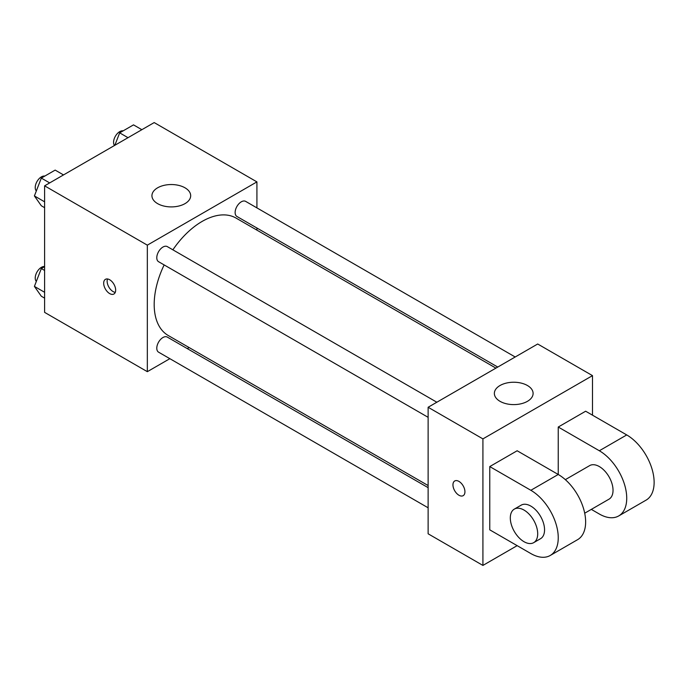 <?xml version="1.0" encoding="UTF-8"?>
<svg xmlns="http://www.w3.org/2000/svg" width="688" height="688" viewBox="0 0 688 688"><rect width="100%" height="100%" fill="white"/><g stroke="black" fill="none" stroke-linecap="round" stroke-linejoin="round"><path stroke-width="1.03" d="M169.85 358.68L147.335 371.675L44.608 312.369L44.608 185.837L154.189 122.576L256.916 181.89L256.916 207.879M189.114 347.56L187.282 348.618M164.148 264.923A67.794 39.139 120 0 0 154.189 304.457A67.794 39.139 120 0 0 168.225 335.495L428.125 485.547M495.919 368.123L236.027 218.07A67.794 39.139 120 0 0 172.869 249.821M256.916 228.012L256.916 230.127M147.335 371.675L147.335 245.152L256.916 181.89M515.192 356.995L245.659 201.386A8.72 5.031 120 0 0 238.942 203.717A8.72 5.031 120 0 0 235.133 212.489A8.72 5.031 120 0 0 236.939 216.479L497.759 367.065M428.125 487.663L167.313 337.086A8.72 5.031 120 0 0 160.596 339.416A8.72 5.031 120 0 0 156.787 348.188A8.72 5.031 120 0 0 158.593 352.179L428.125 507.796M428.125 417.324L158.593 261.715A8.72 5.031 -60 0 1 158.593 251.653A8.72 5.031 -60 0 1 167.313 246.614L436.846 402.231M147.335 245.152L44.608 185.837M157.612 203.631A19.367 11.18 180 0 1 151.936 195.727A19.367 11.18 180 0 1 171.303 184.539A19.367 11.18 180 0 1 190.679 195.727A19.367 11.18 180 0 1 178.717 206.056A19.367 11.18 180 0 1 157.612 203.631M115.661 290.13A8.471 4.893 60 0 1 113.907 294.008A8.471 4.893 60 0 1 105.436 289.115A8.471 4.893 60 0 1 105.436 279.328A8.471 4.893 60 0 1 111.963 281.598A8.471 4.893 60 0 1 115.661 290.13M115.266 292.374A8.471 4.893 60 0 1 108.885 287.12A8.471 4.893 60 0 1 107.526 278.967M517.152 545.653L482.916 565.424L428.125 533.793L428.125 407.262L537.698 344L592.488 375.631L592.488 415.174M44.608 207.673L41.323 205.772L34.4 195.925L41.323 178.089L55.16 170.099L63.511 174.924M44.608 201.825L34.4 195.925M49.674 182.913L41.323 178.089M44.797 176.085A8.72 5.031 120 0 0 38.476 179.396A8.72 5.031 120 0 0 35.226 187.54A8.72 5.031 120 0 0 36.326 190.963M114.844 145.288L119.669 132.861L133.506 124.872L141.857 129.697M128.02 137.686L119.669 132.861M123.143 130.849A8.72 5.031 120 0 0 116.822 134.16A8.72 5.031 120 0 0 113.572 142.304A8.72 5.031 120 0 0 114.483 145.503M44.608 298.136L41.323 296.236L34.4 286.397L41.323 268.561L44.608 266.66M44.608 292.288L34.4 286.397M44.608 270.461L41.323 268.561M44.608 266.523A8.72 5.031 120 0 0 38.382 269.98A8.72 5.031 120 0 0 35.226 278.012A8.72 5.031 120 0 0 36.326 281.435M458.948 495.24A8.471 4.893 -120 0 0 463.187 495.661A8.471 4.893 60 0 1 458.948 495.24A8.471 4.893 60 0 1 453.409 487.775A8.471 4.893 60 0 1 454.708 480.981A8.471 4.893 -120 0 0 453.418 487.766A8.471 4.893 -120 0 0 458.948 495.24M454.708 480.981A8.471 4.893 60 0 1 463.179 485.874A8.471 4.893 60 0 1 463.179 495.661M482.916 565.424L482.916 438.892L428.125 407.262L537.698 344M428.125 533.793L428.125 407.262M527.429 385.512A19.367 11.18 180 0 1 533.105 393.424A19.367 11.18 180 0 1 513.73 404.604A19.367 11.18 180 0 1 494.362 393.424A19.367 11.18 180 0 1 506.316 383.087A19.367 11.18 180 0 1 527.429 385.512M482.916 438.892L592.488 375.631M489.761 529.837L489.761 466.576L530.852 490.295A38.743 22.369 60 0 1 556.162 524.437A38.743 22.369 60 0 1 550.219 555.483A38.743 22.369 60 0 1 530.852 553.556L489.761 529.837M550.219 555.483L577.619 539.659A38.743 22.369 -120 0 0 583.553 508.621A38.743 22.369 -120 0 0 558.243 474.479L517.152 450.76L489.761 466.576M530.852 490.295L558.243 474.479L558.243 427.033L585.643 411.218L626.734 434.936A38.743 22.369 60 0 1 652.043 469.078A38.743 22.369 60 0 1 646.101 500.124L618.71 515.94A38.743 22.369 60 0 1 599.343 514.022L591.319 509.387M565.338 479.648L589.65 465.613A19.367 11.18 60 0 1 604.58 470.798A19.367 11.18 60 0 1 613.034 490.295A19.367 11.18 60 0 1 609.026 499.161L584.705 513.205M626.734 434.936L599.343 450.76L558.243 427.033M599.343 450.76A38.743 22.369 60 0 1 624.644 484.894A38.743 22.369 60 0 1 618.71 515.94M514.323 509.103L521.169 505.155A19.367 11.18 60 0 1 536.098 510.341A19.367 11.18 60 0 1 544.552 529.837A19.367 11.18 60 0 1 540.536 538.704L533.69 542.66A19.367 11.18 60 0 1 514.323 531.471A19.367 11.18 60 0 1 514.323 509.103A19.367 11.18 60 0 1 529.244 514.297A19.367 11.18 60 0 1 537.698 533.793A19.367 11.18 60 0 1 533.69 542.66"/></g></svg>
